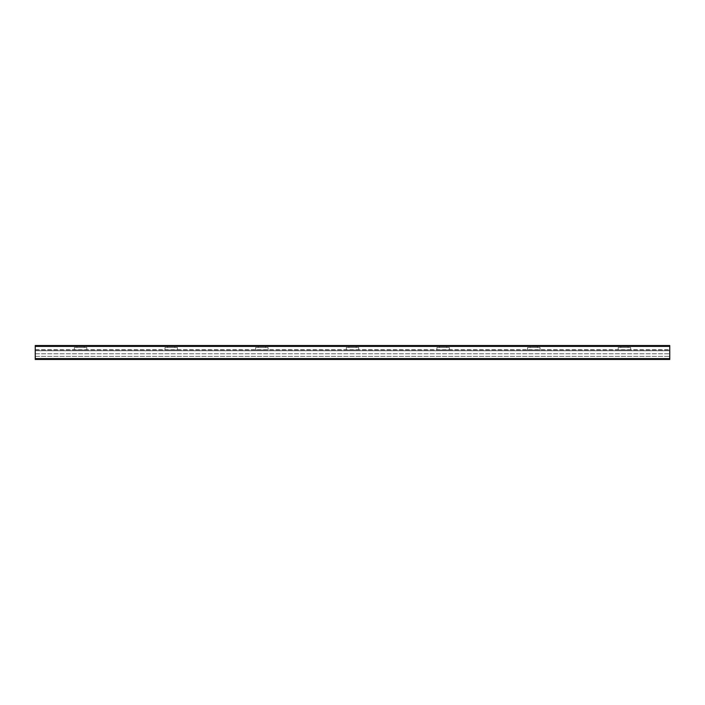 <?xml version="1.0" encoding="UTF-8"?>
<svg xmlns="http://www.w3.org/2000/svg" width="705" height="705" viewBox="0 0 705 705"><rect width="100%" height="100%" fill="white"/><g stroke="black" fill="none" stroke-linecap="round" stroke-linejoin="round"><path stroke-width="0.53" stroke-dasharray="3.52 2.64" d="M630.658 347.512L618.197 347.512L630.658 347.512L630.658 350.006L618.197 350.006L630.658 350.006M620.805 347.512L628.058 347.512L620.805 347.512L620.805 345.529L628.058 345.529L628.058 347.512M628.058 345.529L620.805 345.529M540.021 347.512L527.551 347.512L540.021 347.512L540.021 350.006L527.551 350.006L540.021 350.006M530.16 347.512L537.413 347.512L530.16 347.512L530.16 345.529L537.413 345.529L537.413 347.512M537.413 345.529L530.16 345.529M449.376 347.512L436.915 347.512L449.376 347.512L449.376 350.006L436.915 350.006L449.376 350.006M439.515 347.512L446.767 347.512L439.515 347.512L439.515 345.529L446.767 345.529L446.767 347.512M446.767 345.529L439.515 345.529M358.73 347.512L346.27 347.512L358.73 347.512L358.73 350.006L346.27 350.006L358.73 350.006M348.878 347.512L356.122 347.512L348.878 347.512L348.878 345.529L356.122 345.529L356.122 347.512M356.122 345.529L348.878 345.529M268.085 347.512L255.624 347.512L268.085 347.512L268.085 350.006L255.624 350.006L268.085 350.006M258.233 347.512L265.485 347.512L258.233 347.512L258.233 345.529L265.485 345.529L265.485 347.512M265.485 345.529L258.233 345.529M177.448 347.512L164.979 347.512L177.448 347.512L177.448 350.006L164.979 350.006L177.448 350.006M167.587 347.512L174.84 347.512L167.587 347.512L167.587 345.529L174.84 345.529L174.84 347.512M174.84 345.529L167.587 345.529M86.803 347.512L74.342 347.512L86.803 347.512L86.803 350.006L74.342 350.006L86.803 350.006M76.942 347.512L84.195 347.512L76.942 347.512L76.942 345.529L84.195 345.529L84.195 347.512M84.195 345.529L76.942 345.529M669.75 345.529L669.75 359.471L669.75 349.724L669.75 359.471L35.25 359.471L35.25 345.529L669.75 345.529M35.25 359.471L669.75 359.471L35.25 359.471L35.25 358.396L35.25 359.471M35.25 356.369L35.25 353.769L35.25 356.369L669.75 356.369L35.25 356.369M35.25 350.729L35.25 353.769L35.25 350.006L35.25 350.729L669.75 350.729L35.25 350.729M35.25 350.006L669.75 350.006L35.25 350.006M35.25 346.384L669.75 346.384M35.25 358.616L669.75 358.616M35.25 358.396L669.75 358.396L35.25 358.396M35.25 353.769L669.75 353.769L35.25 353.769M618.197 347.512L618.197 350.006M527.551 347.512L527.551 350.006M436.915 347.512L436.915 350.006M346.27 347.512L346.27 350.006M255.624 347.512L255.624 350.006M164.979 347.512L164.979 350.006M74.342 347.512L74.342 350.006M35.25 349.724L669.75 349.724"/><path stroke-width="1.06" d="M35.25 359.471L669.75 359.471L669.75 345.529L35.25 345.529L35.25 359.471M35.25 358.616L669.75 358.616M35.25 346.384L669.75 346.384"/></g></svg>
